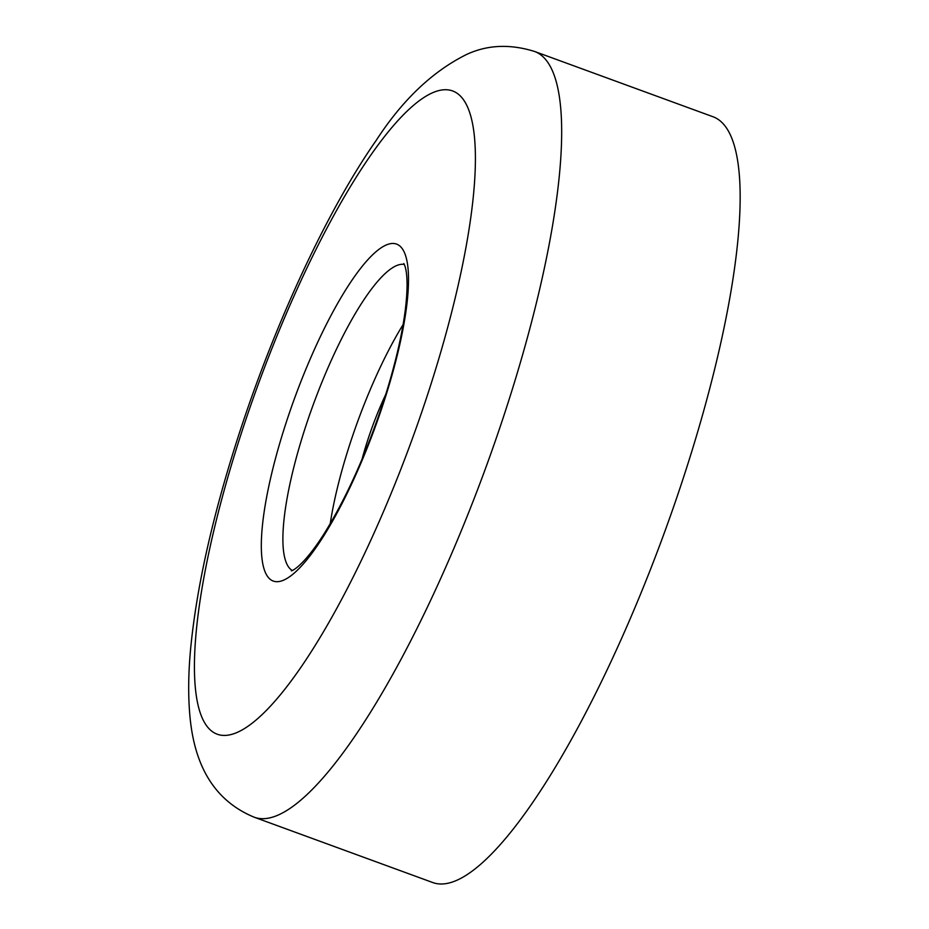 <?xml version="1.0" encoding="UTF-8"?>
<svg xmlns="http://www.w3.org/2000/svg" width="929" height="929" viewBox="0 0 929 929"><rect width="100%" height="100%" fill="white"/><g stroke="black" fill="none" stroke-linecap="round" stroke-linejoin="round"><path stroke-width="1.39" d="M254.302 817.241L432.786 882.55A407.726 97.266 -69.9 0 0 691.339 452.864A407.726 97.266 -69.9 0 0 713.007 116.752L534.523 51.443A407.726 97.266 110.1 0 1 512.854 387.556A407.726 97.266 110.1 0 1 254.302 817.241C205.054 797.012 192.779 750.841 189.737 713.983C188.053 693.708 188.401 671.4 190.793 647.048C196.437 590.53 210.372 526.302 232.61 454.362C268.899 336.728 323.873 215.354 376.164 140.453C402.373 100.042 432.496 71.382 466.567 54.486C487.26 44.824 509.905 43.814 534.523 51.443M403.093 324.604A163.086 38.902 -69.9 0 0 347.04 453.062A163.086 38.902 -69.9 0 0 330.213 523.77M235.432 451.877A342.487 81.706 -69.9 0 0 235.722 733.027A342.487 81.706 -69.9 0 0 434.4 373.272A342.487 81.706 -69.9 0 0 434.11 92.122A342.487 81.706 -69.9 0 0 235.432 451.877M387.033 391.98A179.402 42.792 110.1 0 1 282.962 580.428A179.402 42.792 110.1 0 1 282.799 433.158A179.402 42.792 110.1 0 1 386.882 244.722A179.402 42.792 110.1 0 1 387.033 391.98M404.301 264.44A163.086 38.902 -69.9 0 0 302.413 436.735A163.086 38.902 -69.9 0 0 292.31 570.499M362.043 459.251A97.859 23.341 110.1 0 1 365.991 445.572A97.859 23.341 110.1 0 1 385.756 394.419M403.825 263.569C404.185 264.254 409.944 272.696 405.195 310.704C402.071 334.545 395.789 361.846 386.325 392.607C368.662 448.301 347.957 495.296 324.221 533.594C303.098 566.829 291.973 570.87 291.381 570.859"/></g></svg>
